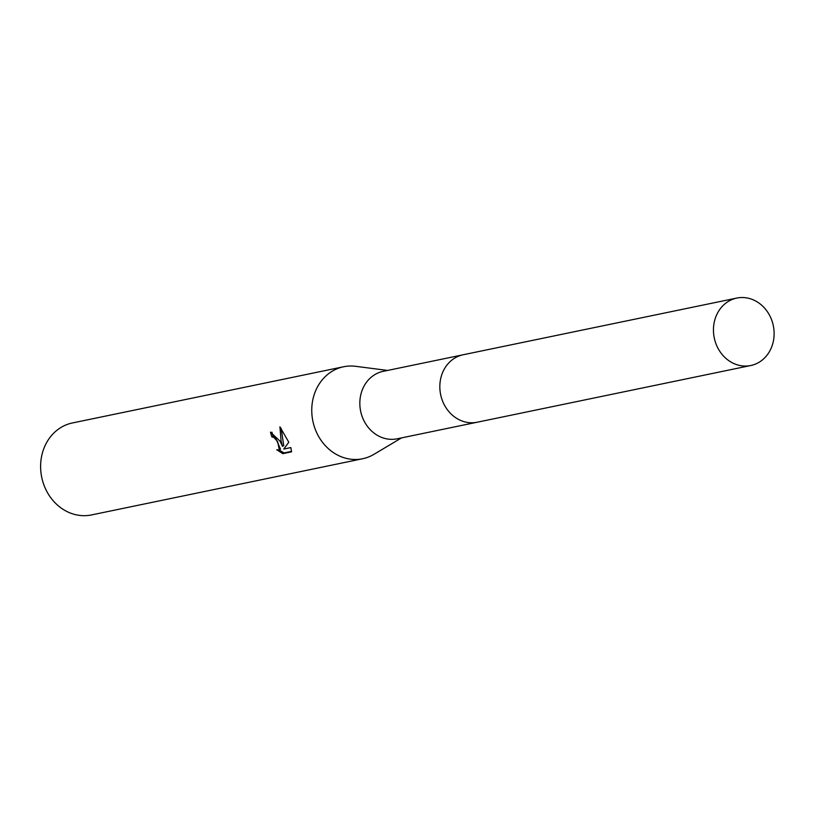 <?xml version="1.0" encoding="UTF-8"?>
<svg xmlns="http://www.w3.org/2000/svg" width="813" height="813" viewBox="0 0 813 813"><rect width="100%" height="100%" fill="white"/><g stroke="black" fill="none" stroke-linecap="round" stroke-linejoin="round"><path stroke-width="1.22" d="M462.302 354.956L383.187 371.348A34.441 30.152 78.3 0 0 363.716 420.25A34.441 30.152 78.3 0 0 397.161 438.796L476.286 422.404M387.557 370.443L355.677 366.317A46.971 41.117 78.3 0 0 343.594 366.765A46.971 41.117 78.3 0 0 317.05 433.451A46.971 41.117 78.3 0 0 362.659 458.735A46.971 41.117 78.3 0 0 373.919 454.345L401.531 437.892M271.898 432.17A45.396 39.746 78.3 0 0 273.127 436.235L271.918 436.937A46.971 41.117 -101.7 0 1 270.475 432.14L280.007 441.124L282.538 446.367L281.064 440.91L279.926 426.845L288.798 442.242M343.594 366.765L72.448 422.953A46.971 41.117 78.3 0 0 45.904 489.639A46.971 41.117 78.3 0 0 91.503 514.934L362.659 458.735M288.798 442.252L283.737 449.05L290.851 447.577L291.562 451.835L282.792 453.654L276.776 449.772L279.306 449.904L277.66 441.611L273.798 437.353L271.918 436.937M273.127 436.235L275.007 436.652L280.526 449.203L279.306 449.904M279.123 449.996L284.052 452.922L291.572 451.367M284.052 452.922L282.792 453.654M281.125 428.278L283.757 445.666L282.538 446.367M728.926 301.064A34.441 30.152 78.3 0 0 715.521 342.547A34.441 30.152 78.3 0 0 750.775 365.515A34.441 30.152 78.3 0 0 758.641 362.527A34.441 30.152 78.3 0 0 772.045 321.044A34.441 30.152 78.3 0 0 736.791 298.066A34.441 30.152 78.3 0 0 728.926 301.064M736.791 298.066L463.197 354.753A34.461 30.162 78.3 0 0 455.321 357.75A34.461 30.162 78.3 0 0 441.906 399.254A34.461 30.162 78.3 0 0 477.18 422.232L750.775 365.515"/></g></svg>
